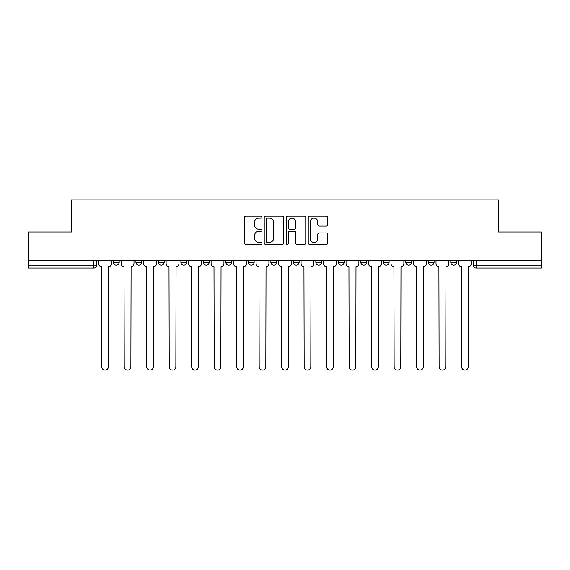 <?xml version="1.0" encoding="UTF-8"?>
<svg xmlns="http://www.w3.org/2000/svg" width="570" height="570" viewBox="0 0 570 570"><rect width="100%" height="100%" fill="white"/><g stroke="black" fill="none" stroke-linecap="round" stroke-linejoin="round"><path stroke-width="0.85" d="M261.929 217.12A0.99 0.99 0 0 0 260.939 216.13L245.905 216.13A1.418 1.418 0 0 0 244.487 217.548L244.487 243.019A1.418 1.418 0 0 0 245.905 244.437L260.939 244.437A0.99 0.99 0 0 0 261.929 243.447A0.99 0.99 0 0 0 260.939 242.457L258.994 242.457A4.532 4.532 0 0 1 254.469 237.925L254.469 235.802A4.532 4.532 0 0 1 258.994 231.27L260.939 231.27A0.99 0.99 0 0 0 261.929 230.28A0.99 0.99 0 0 0 260.939 229.29L258.994 229.29A4.532 4.532 0 0 1 254.469 224.765L254.469 222.642A4.532 4.532 0 0 1 258.994 218.111L260.939 218.111A0.99 0.99 0 0 0 261.929 217.12M360.839 260.704L360.839 262.293L366.61 262.293A2.886 2.886 0 0 1 363.724 265.178A2.886 2.886 0 0 1 360.839 262.293L360.839 260.704M293.365 260.704L293.365 262.293L299.129 262.293A2.886 2.886 0 0 1 296.243 265.178A2.886 2.886 0 0 1 293.365 262.293L293.365 260.704M248.378 260.704L248.378 262.293L254.142 262.293A2.886 2.886 0 0 1 251.263 265.178A2.886 2.886 0 0 1 248.378 262.293L248.378 260.704M225.884 260.704L225.884 262.293L231.655 262.293A2.886 2.886 0 0 1 228.769 265.178A2.886 2.886 0 0 1 225.884 262.293L225.884 260.704M180.904 260.704L180.904 262.293L186.668 262.293A2.886 2.886 0 0 1 183.782 265.178A2.886 2.886 0 0 1 180.904 262.293L180.904 260.704M326.361 226.105A1.418 1.418 0 0 0 327.779 224.694L327.779 217.548A1.418 1.418 0 0 0 326.361 216.13L309.66 216.13A1.418 1.418 0 0 0 308.249 217.548L308.249 243.019A1.418 1.418 0 0 0 309.66 244.437L326.361 244.437A1.418 1.418 0 0 0 327.779 243.019L327.779 234.384A1.418 1.418 0 0 0 326.361 232.973L319.214 232.973A1.418 1.418 0 0 0 317.796 234.384L317.796 238.666A3.783 3.783 0 0 1 314.013 242.457A3.783 3.783 0 0 1 310.23 238.666L310.23 221.901A3.783 3.783 0 0 1 314.013 218.111A3.783 3.783 0 0 1 317.796 221.901L317.796 224.694A1.418 1.418 0 0 0 319.214 226.105L326.361 226.105M28.5 260.704L28.5 232.011L71.464 232.011L71.464 199.863L498.536 199.863L498.536 232.011L541.5 232.011L541.5 260.704L28.5 260.704L28.5 265.178L96.701 265.178L96.701 260.704L96.701 265.178A2.886 2.886 0 0 1 93.815 268.057L28.5 268.057L28.5 265.178M283.76 217.548A1.418 1.418 0 0 0 282.349 216.13L265.649 216.13A1.418 1.418 0 0 0 264.231 217.548L264.231 243.019A1.418 1.418 0 0 0 265.649 244.437L282.349 244.437A1.418 1.418 0 0 0 283.76 243.019L283.76 217.548M287.651 216.13L304.352 216.13A1.418 1.418 0 0 1 305.769 217.548L305.769 243.019A1.418 1.418 0 0 1 304.352 244.437L297.205 244.437A1.418 1.418 0 0 1 295.794 243.019L295.794 232.688A1.418 1.418 0 0 0 294.377 231.27L289.638 231.27A1.418 1.418 0 0 0 288.221 232.688L288.221 243.447A0.99 0.99 0 0 1 287.23 244.437A0.99 0.99 0 0 1 286.24 243.447L286.24 217.548A1.418 1.418 0 0 1 287.651 216.13M473.3 260.704L473.3 265.178L541.5 265.178L541.5 268.057L476.185 268.057A2.886 2.886 0 0 1 473.3 265.178M541.5 260.704L541.5 265.178M456.577 260.704L456.577 262.293A2.886 2.886 0 0 1 453.692 265.178A2.886 2.886 0 0 1 450.813 262.293L456.577 262.293M450.813 260.704L450.813 262.293M434.084 260.704L434.084 262.293A2.886 2.886 0 0 1 431.198 265.178A2.886 2.886 0 0 1 428.319 262.293L434.084 262.293M428.319 260.704L428.319 262.293M411.59 260.704L411.59 262.293A2.886 2.886 0 0 1 408.711 265.178A2.886 2.886 0 0 1 405.826 262.293A2.886 2.886 0 0 0 408.711 265.178M405.826 260.704L405.826 262.293L411.59 262.293M389.096 260.704L389.096 262.293A2.886 2.886 0 0 1 386.218 265.178A2.886 2.886 0 0 1 383.332 262.293A2.886 2.886 0 0 0 386.218 265.178M383.332 260.704L383.332 262.293L389.096 262.293M366.61 260.704L366.61 262.293A2.886 2.886 0 0 1 363.724 265.178M344.116 260.704L344.116 262.293A2.886 2.886 0 0 1 341.231 265.178A2.886 2.886 0 0 1 338.345 262.293L344.116 262.293M338.345 260.704L338.345 262.293M321.623 260.704L321.623 262.293A2.886 2.886 0 0 1 318.737 265.178A2.886 2.886 0 0 1 315.858 262.293L321.623 262.293L321.623 260.704M315.858 260.704L315.858 262.293M299.129 260.704L299.129 262.293M276.635 260.704L276.635 262.293A2.886 2.886 0 0 1 273.757 265.178A2.886 2.886 0 0 1 270.871 262.293L276.635 262.293L276.635 260.704M270.871 260.704L270.871 262.293M254.142 260.704L254.142 262.293L254.142 260.704M231.655 262.293L231.655 260.704L231.655 262.293A2.886 2.886 0 0 1 228.769 265.178M209.162 260.704L209.162 262.293A2.886 2.886 0 0 1 206.276 265.178A2.886 2.886 0 0 1 203.39 262.293A2.886 2.886 0 0 0 206.276 265.178A2.886 2.886 0 0 0 209.162 262.293L209.162 260.704M203.39 260.704L203.39 262.293L209.162 262.293M186.668 260.704L186.668 262.293M164.174 260.704L164.174 262.293A2.886 2.886 0 0 1 161.289 265.178A2.886 2.886 0 0 1 158.41 262.293A2.886 2.886 0 0 0 161.289 265.178A2.886 2.886 0 0 0 164.174 262.293L158.41 262.293L158.41 260.704M135.916 260.704L135.916 262.293L141.681 262.293L141.681 260.704L141.681 262.293A2.886 2.886 0 0 1 138.802 265.178A2.886 2.886 0 0 1 135.916 262.293A2.886 2.886 0 0 0 138.802 265.178M113.423 260.704L113.423 262.293L119.187 262.293L119.187 260.704L119.187 262.293A2.886 2.886 0 0 1 116.309 265.178A2.886 2.886 0 0 1 113.423 262.293A2.886 2.886 0 0 0 116.309 265.178M267.202 218.111A0.99 0.99 0 0 0 266.211 219.101L266.211 241.466A0.99 0.99 0 0 0 267.202 242.457L269.254 242.457A4.532 4.532 0 0 0 273.785 237.925L273.785 222.642A4.532 4.532 0 0 0 269.254 218.111L267.202 218.111M295.794 221.965A3.783 3.783 0 0 0 292.004 218.182A3.783 3.783 0 0 0 288.221 221.965L288.221 227.879A1.418 1.418 0 0 0 289.638 229.29L294.377 229.29A1.418 1.418 0 0 0 295.794 227.879L295.794 221.965M98.646 263.732L98.646 260.704L98.646 263.732A2.886 2.886 48.4 0 0 101.531 266.618L101.745 366.824A3.313 3.313 48.4 0 0 105.058 370.137A3.313 3.313 48.4 0 0 108.378 366.824L108.592 266.618A2.886 2.886 48.4 0 0 111.478 263.732L111.478 260.704M101.531 266.618L101.745 366.824M108.378 366.824L108.592 266.618M121.139 263.732L121.139 260.704L121.139 263.732A2.886 2.886 48.4 0 0 124.018 266.618L124.239 366.824A3.313 3.313 48.4 0 0 127.552 370.137A3.313 3.313 48.4 0 0 130.872 366.824L131.086 266.618A2.886 2.886 48.4 0 0 133.971 263.732L133.971 260.704M143.633 263.732L143.633 260.704L143.633 263.732A2.886 2.886 48.4 0 0 146.511 266.618L146.732 366.824A3.313 3.313 48.4 0 0 150.045 370.137A3.313 3.313 48.4 0 0 153.359 366.824L153.579 266.618A2.886 2.886 48.4 0 0 156.465 263.732L156.465 260.704M124.018 266.618L124.239 366.824M130.872 366.824L131.086 266.618M146.511 266.618L146.732 366.824M153.359 366.824L153.579 266.618M166.119 263.732L166.119 260.704L166.119 263.732A2.886 2.886 48.4 0 0 169.005 266.618L169.219 366.824A3.313 3.313 48.4 0 0 172.539 370.137A3.313 3.313 48.4 0 0 175.852 366.824L176.073 266.618A2.886 2.886 48.4 0 0 178.952 263.732L178.952 260.704M188.613 263.732L188.613 260.704L188.613 263.732A2.886 2.886 48.4 0 0 191.499 266.618L191.712 366.824A3.313 3.313 48.4 0 0 195.033 370.137A3.313 3.313 48.4 0 0 198.346 366.824L198.56 266.618A2.886 2.886 48.4 0 0 201.445 263.732L201.445 260.704M211.107 263.732L211.107 260.704L211.107 263.732A2.886 2.886 48.4 0 0 213.992 266.618L214.206 366.824A3.313 3.313 48.4 0 0 217.526 370.137A3.313 3.313 48.4 0 0 220.839 366.824L221.053 266.618A2.886 2.886 48.4 0 0 223.939 263.732L223.939 260.704M169.005 266.618L169.219 366.824M175.852 366.824L176.073 266.618M191.499 266.618L191.712 366.824M198.346 366.824L198.56 266.618M213.992 266.618L214.206 366.824M220.839 366.824L221.053 266.618M233.6 263.732L233.6 260.704L233.6 263.732A2.886 2.886 48.4 0 0 236.486 266.618L236.7 366.824A3.313 3.313 48.4 0 0 240.013 370.137A3.313 3.313 48.4 0 0 243.333 366.824L243.547 266.618A2.886 2.886 48.4 0 0 246.432 263.732L246.432 260.704M236.486 266.618L236.7 366.824M243.333 366.824L243.547 266.618M256.094 263.732L256.094 260.704L256.094 263.732A2.886 2.886 48.4 0 0 258.972 266.618L259.193 366.824A3.313 3.313 48.4 0 0 262.506 370.137A3.313 3.313 48.4 0 0 265.827 366.824L266.04 266.618A2.886 2.886 48.4 0 0 268.926 263.732L268.926 260.704M258.972 266.618L259.193 366.824M265.827 366.824L266.04 266.618M278.58 263.732L278.58 260.704L278.58 263.732A2.886 2.886 48.4 0 0 281.466 266.618L281.687 366.824A3.313 3.313 48.4 0 0 285 370.137A3.313 3.313 48.4 0 0 288.313 366.824L288.534 266.618A2.886 2.886 48.4 0 0 291.42 263.732L291.42 260.704M281.466 266.618L281.687 366.824M288.313 366.824L288.534 266.618M301.074 263.732L301.074 260.704L301.074 263.732A2.886 2.886 48.4 0 0 303.96 266.618L304.173 366.824A3.313 3.313 48.4 0 0 307.494 370.137A3.313 3.313 48.4 0 0 310.807 366.824L311.028 266.618A2.886 2.886 48.4 0 0 313.906 263.732L313.906 260.704M303.96 266.618L304.173 366.824M310.807 366.824L311.028 266.618M323.568 263.732L323.568 260.704L323.568 263.732A2.886 2.886 48.4 0 0 326.453 266.618L326.667 366.824A3.313 3.313 48.4 0 0 329.987 370.137A3.313 3.313 48.4 0 0 333.3 366.824L333.514 266.618A2.886 2.886 48.4 0 0 336.4 263.732L336.4 260.704M326.453 266.618L326.667 366.824M333.3 366.824L333.514 266.618M346.061 263.732L346.061 260.704L346.061 263.732A2.886 2.886 48.4 0 0 348.947 266.618L349.161 366.824A3.313 3.313 48.4 0 0 352.474 370.137A3.313 3.313 48.4 0 0 355.794 366.824L356.008 266.618A2.886 2.886 48.4 0 0 358.893 263.732L358.893 260.704M348.947 266.618L349.161 366.824M355.794 366.824L356.008 266.618M368.555 263.732L368.555 260.704L368.555 263.732A2.886 2.886 48.4 0 0 371.441 266.618L371.654 366.824A3.313 3.313 48.4 0 0 374.967 370.137A3.313 3.313 48.4 0 0 378.288 366.824L378.501 266.618A2.886 2.886 48.4 0 0 381.387 263.732L381.387 260.704M371.441 266.618L371.654 366.824M378.288 366.824L378.501 266.618M391.049 263.732L391.049 260.704L391.049 263.732A2.886 2.886 48.4 0 0 393.927 266.618L394.148 366.824A3.313 3.313 48.4 0 0 397.461 370.137A3.313 3.313 48.4 0 0 400.781 366.824L400.995 266.618A2.886 2.886 48.4 0 0 403.881 263.732L403.881 260.704M393.927 266.618L394.148 366.824M400.781 366.824L400.995 266.618M413.535 263.732L413.535 260.704L413.535 263.732A2.886 2.886 48.4 0 0 416.421 266.618L416.642 366.824A3.313 3.313 48.4 0 0 419.955 370.137A3.313 3.313 48.4 0 0 423.268 366.824L423.489 266.618A2.886 2.886 48.4 0 0 426.367 263.732L426.367 260.704M416.421 266.618L416.642 366.824M423.268 366.824L423.489 266.618M436.029 263.732L436.029 260.704L436.029 263.732A2.886 2.886 48.4 0 0 438.914 266.618L439.128 366.824A3.313 3.313 48.4 0 0 442.448 370.137A3.313 3.313 48.4 0 0 445.761 366.824L445.982 266.618A2.886 2.886 48.4 0 0 448.861 263.732L448.861 260.704M438.914 266.618L439.128 366.824M445.761 366.824L445.982 266.618M458.522 263.732L458.522 260.704L458.522 263.732A2.886 2.886 48.4 0 0 461.408 266.618L461.622 366.824A3.313 3.313 48.4 0 0 464.942 370.137A3.313 3.313 48.4 0 0 468.255 366.824L468.469 266.618A2.886 2.886 48.4 0 0 471.354 263.732L471.354 260.704M461.408 266.618L461.622 366.824M468.255 366.824L468.469 266.618M93.815 260.704L93.815 268.057M476.185 260.704L476.185 268.057"/></g></svg>
